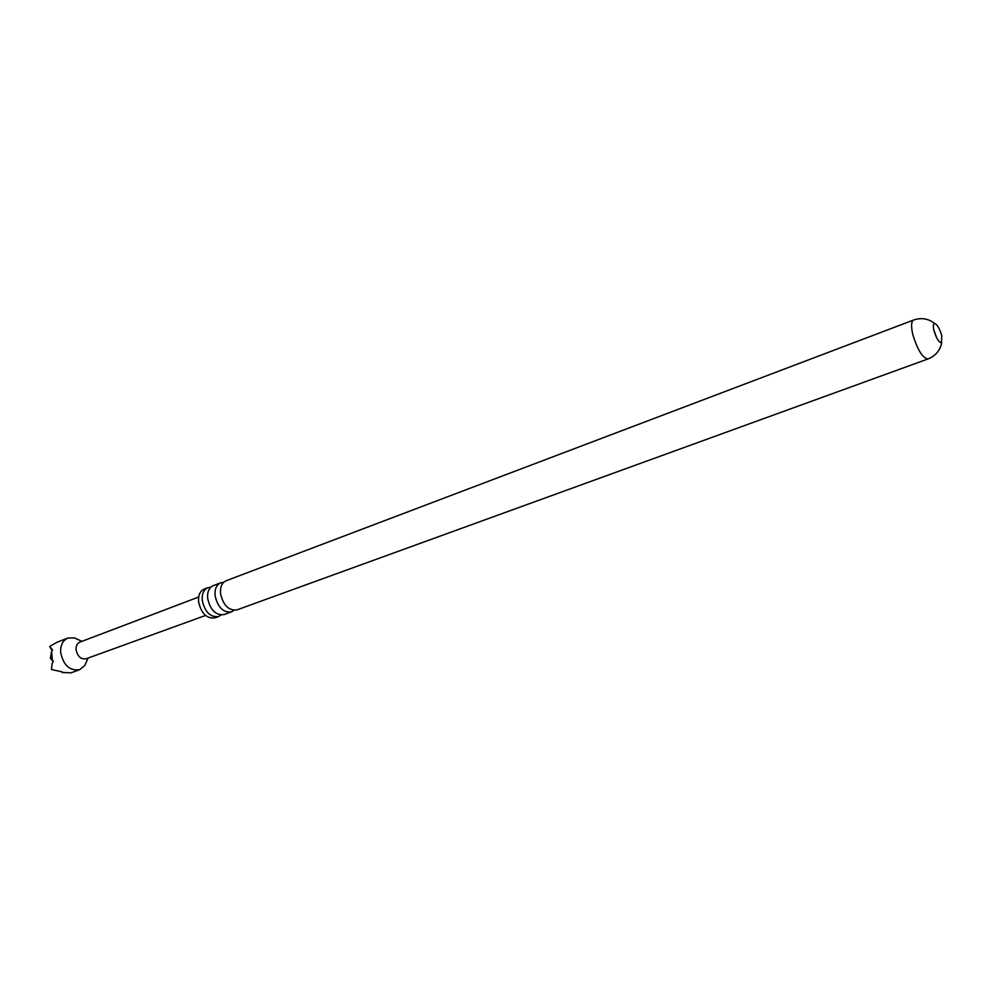 <?xml version="1.0" encoding="UTF-8"?>
<svg xmlns="http://www.w3.org/2000/svg" width="992" height="992" viewBox="0 0 992 992"><rect width="100%" height="100%" fill="white"/><g stroke="black" fill="none" stroke-linecap="round" stroke-linejoin="round"><path stroke-width="1.49" d="M233.938 610.316L231.421 611.89C223.15 612.783 217.707 607.315 215.053 595.498C214.632 588.975 216.492 584.759 220.633 582.837L223.572 582.391M221.092 615.003L218.587 616.553C210.304 617.47 204.86 612.039 202.244 600.284C201.835 593.811 203.72 589.608 207.874 587.673L210.775 587.214M933.993 330.683C933.05 326.604 933.15 324.223 934.303 323.553L934.7 323.504C937.341 324.632 939.684 328.662 941.755 335.594L941.433 342.748C938.792 342.314 936.312 338.284 933.993 330.683M933.856 330.113L936.808 338.074M928.066 358.93C922.585 358.1 917.488 349.94 912.801 334.478C910.941 326.219 911.214 321.396 913.62 320.019L226.077 580.779C221.935 582.688 220.088 586.917 220.522 593.452C223.188 605.306 228.644 610.787 236.89 609.906L928.066 358.93C935.667 355.83 940.23 350.362 941.768 342.538M207.874 587.673L204.228 589.062C200.062 590.984 198.177 595.188 198.574 601.66C201.178 613.391 206.634 618.81 214.929 617.88L218.587 616.553M220.633 582.837L213.255 585.64C209.101 587.562 207.229 591.778 207.638 598.263C210.267 610.055 215.723 615.499 223.994 614.594L231.421 611.89M205.53 615.462L86.081 658.8C80.848 659.494 77.512 656.431 76.099 649.611C75.962 645.829 77.227 643.324 79.893 642.109L198.685 597.035M86.403 661.838L84.754 665.508L79.633 669.712C69.651 671.026 63.314 665.223 60.636 652.277C60.413 645.11 62.818 640.361 67.878 638.067L74.499 637.893L78.157 639.604M70.903 672.861L62.025 672.464L62.248 671.882L51.435 669.513L52.192 663.338L53.382 660.994L52.328 660.56L51.634 651.05L52.588 650.058L49.774 646.412L56.891 642.283L67.878 638.067M51.175 649.214L49.774 646.412M52.328 660.56L50.381 658.291L51.634 651.05M51.435 669.513L52.192 663.338M88.09 658.08L84.754 665.508M79.633 669.712L71.002 672.824M913.62 320.019C921.394 317.415 928.425 318.568 934.7 323.504M81.89 641.353L74.499 637.893"/></g></svg>
